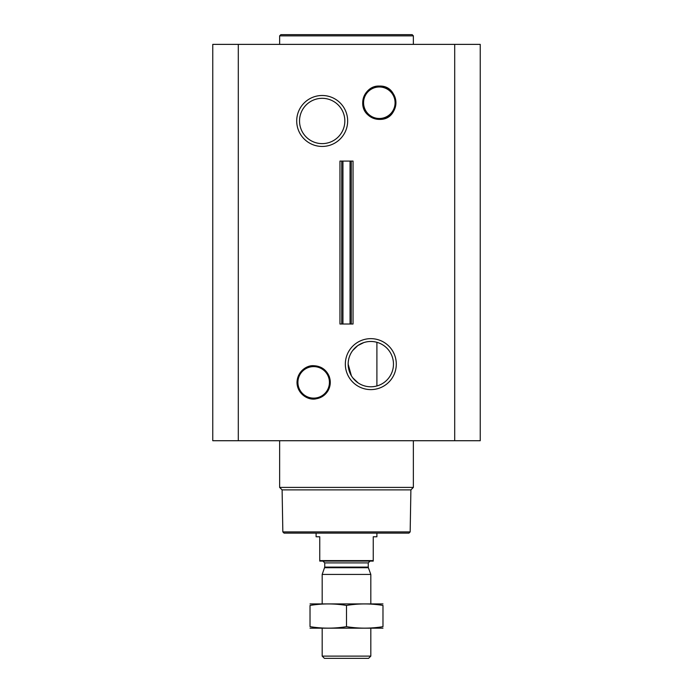 <?xml version="1.0" encoding="UTF-8"?>
<svg xmlns="http://www.w3.org/2000/svg" width="693" height="693" viewBox="0 0 693 693"><rect width="100%" height="100%" fill="white"/><g stroke="black" fill="none" stroke-linecap="round" stroke-linejoin="round"><path stroke-width="1.04" d="M370.816 341.476A22.652 22.652 0 0 1 390.436 375.459A22.652 22.652 0 0 1 351.195 375.459A22.652 22.652 0 0 1 370.816 341.476M358.004 382.805L352.815 377.876M351.377 375.762L348.163 364.189M352.737 350.485L357.805 345.582M357.883 345.53L363.79 342.593M376.897 385.949L376.897 342.307L376.897 385.949M370.816 338.652A25.476 25.476 0 0 1 392.879 376.871A25.476 25.476 0 0 1 348.752 376.871A25.476 25.476 0 0 1 370.816 338.652M238.297 440.722L480.24 440.722L480.24 44.378L212.76 44.378L212.76 440.722L238.297 440.722L238.297 44.378M322.184 95.495A25.476 25.476 0 0 1 344.248 133.706A25.476 25.476 0 0 1 300.121 133.706A25.476 25.476 0 0 1 322.184 95.495M342.948 324.012L353.04 324.012L353.04 161.088L339.96 161.088L339.96 324.012L341.744 324.012L341.744 161.088L341.736 324.012L342.948 324.012L342.948 161.088M410.161 531.912L282.839 531.912L284.052 533.125L408.948 533.125L410.161 531.912L410.897 489.882L413.366 487.413L413.366 440.722M282.839 531.912L282.103 489.882L410.897 489.882M282.103 489.882L279.634 487.413L413.366 487.413M279.634 487.413L279.634 440.722M279.634 44.378L279.634 35.863L413.366 35.863L413.366 44.378M279.634 35.863L280.847 34.65L412.153 34.65L413.366 35.863M322.184 98.319A22.652 22.652 0 0 1 341.805 132.294A22.652 22.652 0 0 1 302.564 132.294A22.652 22.652 0 0 1 322.184 98.319M373.25 560.602L319.75 560.602L319.75 561.087L373.25 561.087L373.25 536.772L376.897 536.772L376.897 533.125M319.75 560.602L319.75 536.772L316.103 536.772L316.103 533.125M370.816 656.115L322.184 656.115L324.419 658.35L368.581 658.35L370.816 656.115L370.816 628.196M322.184 603.88L322.184 574.428L370.816 574.428L370.816 603.88M322.184 656.115L322.184 628.196M322.912 561.087L324.74 562.907L324.74 567.091L322.184 574.428M382.978 603.915L310.022 603.915M382.978 605.431C382.978 603.438 382.978 603.438 382.978 605.431L382.978 626.654C382.978 628.646 382.978 628.646 382.978 626.654C370.816 628.646 358.662 628.646 346.5 626.654C334.338 628.646 322.184 628.646 310.022 626.654C310.022 628.646 310.022 628.646 310.022 626.654L310.022 605.431C310.022 603.438 310.022 603.438 310.022 605.431C322.184 603.438 334.338 603.438 346.5 605.431C358.662 603.438 370.816 603.438 382.978 605.431M346.5 605.431L346.5 626.654M382.978 628.17L310.022 628.17M454.703 440.722L454.703 44.378M351.256 324.012L351.256 161.088L351.264 324.012M350.052 324.012L350.052 161.088M313.678 366.606A15.757 15.757 0 0 1 327.321 390.246A15.757 15.757 0 0 1 300.026 390.246A15.757 15.757 0 0 1 313.678 366.606M313.678 366.398A15.965 15.965 0 0 1 327.503 390.35A15.965 15.965 0 0 1 299.844 390.35A15.965 15.965 0 0 1 313.678 366.398M313.678 365.765A16.597 16.597 0 0 1 328.049 390.661A16.597 16.597 0 0 1 299.298 390.661A16.597 16.597 0 0 1 313.678 365.765M379.322 86.98A15.757 15.757 0 0 1 392.974 110.611A15.757 15.757 0 0 1 365.679 110.611A15.757 15.757 0 0 1 379.322 86.98M379.322 86.764A15.965 15.965 0 0 1 393.156 110.715A15.965 15.965 0 0 1 365.497 110.715A15.965 15.965 0 0 1 379.322 86.764M379.322 86.131A16.597 16.597 0 0 1 393.702 111.036A16.597 16.597 0 0 1 364.951 111.036A16.597 16.597 0 0 1 379.322 86.131M324.627 567.714L368.373 567.714L370.816 574.428M324.74 567.091L368.26 567.091L368.373 567.714M324.74 562.907L368.26 562.907L370.088 561.087M313.678 365.705C307.276 365.072 297.375 371.032 297.011 382.363C297.02 393.286 307.475 400.511 315.765 398.899C327.46 395.59 331.99 388.201 329.357 376.723C326.438 369.759 321.214 366.086 313.678 365.705M379.322 86.071C364.804 85.291 356.8 105.509 367.922 114.882C371.301 117.966 375.277 119.465 379.851 119.395C401.048 119.707 400.502 85.092 379.322 86.071M368.26 567.091L368.26 562.907"/></g></svg>
